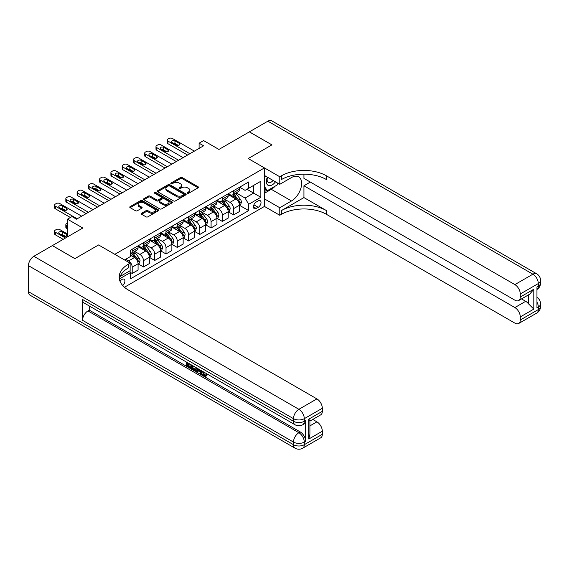 <?xml version="1.0" encoding="UTF-8"?>
<svg xmlns="http://www.w3.org/2000/svg" width="569" height="569" viewBox="0 0 569 569"><rect width="100%" height="100%" fill="white"/><g stroke="black" fill="none" stroke-linecap="round" stroke-linejoin="round"><path stroke-width="0.85" d="M187.493 193.225A0.875 0.505 0 0 0 188.73 193.225L198.133 187.798A1.252 0.725 0 0 0 198.496 187.286A1.252 0.725 0 0 0 198.133 186.781L182.201 177.585A1.252 0.725 0 0 0 180.437 177.585L171.034 183.012A0.875 0.505 0 0 0 170.778 183.367A0.875 0.505 0 0 0 171.034 183.73A0.875 0.505 0 0 0 172.272 183.73L173.488 183.026A4.004 2.312 0 0 1 179.15 183.026L180.48 183.787A4.004 2.312 0 0 1 181.653 185.423A4.004 2.312 0 0 1 180.48 187.059L179.263 187.763A0.875 0.505 0 0 0 179.007 188.119A0.875 0.505 0 0 0 179.263 188.474A0.875 0.505 0 0 0 180.501 188.474L181.717 187.777A4.004 2.312 0 0 1 187.379 187.777L188.709 188.538A4.004 2.312 0 0 1 189.882 190.174A4.004 2.312 0 0 1 188.709 191.81L187.493 192.514A0.875 0.505 0 0 0 187.237 192.87A0.875 0.505 0 0 0 187.493 193.225L187.493 192.514M122.726 285.553A4.083 2.354 120 0 0 124.803 282.011A4.083 2.354 120 0 0 124.063 279.201A4.083 2.354 120 0 0 122.022 279.4A4.083 2.354 120 0 0 120.059 281.413M141.589 213.24A1.252 0.725 0 0 0 141.226 213.752A1.252 0.725 0 0 0 141.589 214.264L146.055 216.846A1.252 0.725 0 0 0 147.826 216.846L158.267 210.815A1.252 0.725 0 0 0 158.637 210.302A1.252 0.725 0 0 0 158.267 209.79L142.342 200.601A1.252 0.725 0 0 0 140.571 200.601L130.13 206.625A1.252 0.725 0 0 0 129.768 207.137A1.252 0.725 0 0 0 130.13 207.649L135.529 210.765A1.252 0.725 0 0 0 137.3 210.765L141.766 208.183A1.252 0.725 0 0 0 142.136 207.671A1.252 0.725 0 0 0 141.766 207.159L139.092 205.615A3.35 1.935 0 0 1 138.111 204.25A3.35 1.935 0 0 1 140.173 202.464A3.35 1.935 0 0 1 143.822 202.884L154.313 208.937A3.35 1.935 0 0 1 155.287 210.302A3.35 1.935 0 0 1 153.225 212.088A3.35 1.935 0 0 1 149.576 211.668L147.826 210.658A1.252 0.725 0 0 0 146.055 210.658L141.589 213.24L141.589 214.264M303.931 174.185L303.931 178.382L514.874 300.169A7.646 4.417 -120 0 0 518.693 300.546L529.753 294.159L533.8 289.237L533.8 309.116L520.279 316.926L520.279 319.991L538.31 309.586L538.31 306.983L536.958 307.765L536.958 286.947L538.31 286.164L538.31 283.561L520.279 293.974A7.646 4.417 -120 0 0 514.874 284.607L532.904 274.194L267.878 121.183L249.393 131.852L271.932 144.86L248.226 158.552L271.89 144.889L249.35 131.88L218.923 149.441L203.602 140.593L199.093 143.196L203.602 145.799L76.495 219.186L71.993 216.583L67.483 219.186L67.483 236.882M28.45 291.684L293.476 444.695A7.646 4.417 120 0 0 295.062 448.194L30.036 295.183A7.646 4.417 -60 0 1 28.45 291.684L28.45 265.659A7.646 4.417 -60 0 1 33.856 256.292L52.341 245.623L74.873 258.632L98.579 244.947L74.923 258.611L52.384 245.595L82.811 228.034L67.483 219.186M120.073 276.513L130.13 270.709L130.13 263.163L98.579 244.947L114.81 254.315L264.45 167.919L264.45 206.433L279.777 215.281L281.399 214.342A31.871 18.4 180 0 1 326.471 214.342L514.874 323.121A7.646 4.417 -120 0 0 518.693 323.498A7.646 4.417 -120 0 0 520.279 319.991M281.399 175.828A31.871 18.4 180 0 1 326.471 175.828L326.471 179.576A31.871 18.4 180 0 0 281.399 179.576L281.399 175.828L279.777 176.767L248.226 158.552L264.45 167.919M173.573 200.957A1.252 0.725 0 0 0 175.344 200.957L185.786 194.925A1.252 0.725 0 0 0 186.155 194.413A1.252 0.725 0 0 0 185.786 193.908L169.861 184.712A1.252 0.725 0 0 0 168.09 184.712L157.649 190.736A1.252 0.725 0 0 0 157.286 191.248A1.252 0.725 0 0 0 157.649 191.76L173.573 200.957M154.946 193.417A0.875 0.505 0 0 1 155.835 193.538L172.009 202.877L161.589 208.901A1.252 0.725 0 0 1 159.818 208.901L143.893 199.705L143.893 198.681A1.252 0.725 0 0 0 143.523 199.193A1.252 0.725 0 0 0 143.893 199.705M143.893 198.681L148.36 196.099A1.252 0.725 0 0 1 150.131 196.099L156.589 199.833A1.252 0.725 0 0 0 158.36 199.833L161.319 198.119A1.252 0.725 0 0 0 161.688 197.607A1.252 0.725 0 0 0 161.319 197.102L154.597 193.218A0.875 0.505 0 0 1 154.341 192.855A0.875 0.505 0 0 1 154.882 192.393A0.875 0.505 0 0 1 155.835 192.5L172.03 201.846A1.252 0.725 0 0 1 172.393 202.358A1.252 0.725 0 0 1 172.03 202.87L172.03 201.846M258.226 200.864L256.249 202.009A3.955 2.283 120 0 0 253.667 205.494A3.955 2.283 120 0 0 254.272 208.659A3.955 2.283 120 0 0 256.249 208.46L258.226 207.315A3.955 2.283 120 0 0 260.808 203.837A3.955 2.283 120 0 0 260.204 200.672A3.955 2.283 120 0 0 258.226 200.864M124.462 287.253L264.45 206.433M239.613 187.201L245.068 190.352L248.674 188.268L248.674 181.973L130.585 250.154L130.585 256.448L124.547 259.933M248.674 188.268L260.844 181.241L260.844 197.272L248.674 204.299L245.068 198.055L236.107 192.877M239.613 205.366L248.674 210.594L248.674 204.299M248.674 210.594L130.585 278.774L130.585 272.48L119.348 278.966M199.093 143.196L199.093 148.402M246.96 189.257L253.632 193.111L253.632 185.409L260.844 181.241M245.068 198.055L253.632 193.111L260.844 197.272M130.585 272.53L132.207 273.469L132.207 267.167A5.1 2.945 -120 0 0 128.601 260.922L125.713 259.258M132.207 273.469L138.068 270.083L138.068 263.788A5.1 2.945 -120 0 0 134.462 257.544L130.585 255.303M138.203 263.916L143.473 266.961L143.473 260.666A5.1 2.945 -120 0 0 139.867 254.421L134.689 251.427M143.473 266.961L149.334 263.575L149.334 257.28A5.1 2.945 -120 0 0 145.728 251.036L138.068 246.612M149.469 257.408L154.74 260.453L154.74 254.158A5.1 2.945 -120 0 0 151.141 247.913L145.963 244.926M154.74 260.453L160.6 257.074L160.6 250.773A5.1 2.945 -120 0 0 156.994 244.528L149.334 240.104M160.735 250.908L166.013 253.952L166.013 247.65A5.1 2.945 -120 0 0 162.407 241.405L157.229 238.418M166.013 253.952L171.874 250.566L171.874 244.272A5.1 2.945 -120 0 0 168.268 238.027L160.6 233.603M172.009 244.4L177.279 247.444L177.279 241.149A5.1 2.945 -120 0 0 173.673 234.905L168.495 231.91M177.279 247.444L183.14 244.058L183.14 237.764A5.1 2.945 -120 0 0 179.534 231.519L171.874 227.095M183.275 237.892L188.545 240.936L188.545 234.641A5.1 2.945 -120 0 0 184.939 228.397L179.761 225.409M188.545 240.936L194.406 237.558L194.406 231.256A5.1 2.945 -120 0 0 190.8 225.011L183.14 220.587M194.541 231.391L199.819 234.435L199.819 228.133A5.1 2.945 -120 0 0 196.213 221.889L191.035 218.901M199.819 234.435L205.672 231.05L205.672 224.755A5.1 2.945 -120 0 0 202.066 218.51L194.406 214.086M205.807 224.883L211.085 227.927L211.085 221.633A5.1 2.945 -120 0 0 207.479 215.388L202.301 212.393M211.085 227.927L216.945 224.542L216.945 218.247A5.1 2.945 -120 0 0 213.339 212.002L205.672 207.578M217.081 218.375L222.351 221.419L222.351 215.125A5.1 2.945 -120 0 0 218.745 208.88L213.567 205.893M222.351 221.419L228.212 218.041L228.212 211.739A5.1 2.945 -120 0 0 224.606 205.494L216.945 201.07M228.347 211.874L233.617 214.918L233.617 208.617A5.1 2.945 -120 0 0 230.011 202.372L224.833 199.385M233.617 214.918L239.478 211.533L239.478 205.238A5.1 2.945 -120 0 0 235.872 198.994L228.212 194.57M228.347 193.709L230.011 194.669A5.1 2.945 -120 0 0 232.565 194.925A5.1 2.945 -120 0 0 233.617 192.592L233.617 190.665M217.081 200.217L218.745 201.177A5.1 2.945 -120 0 0 221.298 201.426A5.1 2.945 -120 0 0 222.351 199.093L222.351 197.166M205.807 206.718L207.479 207.685A5.1 2.945 -120 0 0 210.025 207.934A5.1 2.945 -120 0 0 211.085 205.601L211.085 203.674M194.541 213.226L196.213 214.186A5.1 2.945 -120 0 0 198.759 214.442A5.1 2.945 -120 0 0 199.819 212.109L199.819 210.181M183.275 219.734L184.939 220.694A5.1 2.945 -120 0 0 187.493 220.943A5.1 2.945 -120 0 0 188.545 218.61L188.545 216.682M172.009 226.234L173.673 227.202A5.1 2.945 -120 0 0 176.226 227.451A5.1 2.945 -120 0 0 177.279 225.118L177.279 223.19M160.735 232.742L162.407 233.703A5.1 2.945 -120 0 0 164.953 233.959A5.1 2.945 -120 0 0 166.013 231.626L166.013 229.698M149.469 239.25L151.141 240.21A5.1 2.945 -120 0 0 153.687 240.459A5.1 2.945 -120 0 0 154.74 238.127L154.74 236.199M138.203 245.751L139.867 246.718A5.1 2.945 -120 0 0 142.421 246.967A5.1 2.945 -120 0 0 143.473 244.634L143.473 242.707M232.565 194.925L238.425 191.54A5.1 2.945 -120 0 0 239.478 189.207L239.478 187.279M221.298 201.426L227.152 198.048A5.1 2.945 -120 0 0 228.212 195.715L228.212 193.787M210.025 207.934L215.886 204.548A5.1 2.945 -120 0 0 216.945 202.215L216.945 200.288M198.759 214.442L204.62 211.056A5.1 2.945 -120 0 0 205.672 208.723L205.672 206.796M187.493 220.943L193.353 217.564A5.1 2.945 -120 0 0 194.406 215.231L194.406 213.304M176.226 227.451L182.08 224.065A5.1 2.945 -120 0 0 183.14 221.732L183.14 219.805M164.953 233.959L170.814 230.573A5.1 2.945 -120 0 0 171.874 228.24L171.874 226.313M153.687 240.459L159.548 237.081A5.1 2.945 -120 0 0 160.6 234.748L160.6 232.821M142.421 246.967L148.281 243.582A5.1 2.945 -120 0 0 149.334 241.249L149.334 239.329M130.585 253.682A5.1 2.945 -120 0 0 131.147 253.475L137.008 250.09A5.1 2.945 -120 0 0 138.068 247.757L138.068 245.829M131.147 253.475A5.1 2.945 -120 0 0 132.207 251.142L132.207 249.215M129.704 270.958L130.585 272.48M187.841 193.353L188.709 192.848A4.004 2.312 0 0 0 189.882 191.22L189.882 190.174M181.653 185.423L181.653 186.468A4.004 2.312 0 0 1 180.48 188.104L179.612 188.602M198.133 186.781L198.133 187.798L182.201 178.623A1.252 0.725 0 0 0 180.437 178.623L171.383 183.851M185.771 194.939L169.861 185.75A1.252 0.725 0 0 0 168.09 185.75L157.67 191.767M183.574 194.776A0.875 0.505 0 0 0 183.83 194.413A0.875 0.505 0 0 0 183.574 194.057L169.598 185.985A0.875 0.505 0 0 0 168.36 185.985L167.073 186.724A4.004 2.312 0 0 0 165.899 188.36A4.004 2.312 0 0 0 167.073 189.996L176.632 195.516A4.004 2.312 0 0 0 182.293 195.516L183.574 194.776L183.574 195.814A0.875 0.505 0 0 0 183.83 195.459L183.83 194.413M165.899 188.36L165.899 189.406A4.004 2.312 0 0 0 167.073 191.042L167.073 189.996M183.574 195.814L182.293 196.554A4.004 2.312 0 0 1 176.632 196.554L167.073 191.042M143.907 199.712L148.36 197.144L148.36 196.099M161.688 197.607L161.688 198.652A1.252 0.725 0 0 1 161.319 199.164L158.36 200.871A1.252 0.725 0 0 1 156.589 200.871L150.131 197.144A1.252 0.725 0 0 0 148.36 197.144M163.289 203.702A3.35 1.935 0 0 0 166.937 204.122A3.35 1.935 0 0 0 169.007 202.336A3.35 1.935 0 0 0 168.026 200.971L164.327 198.837A1.252 0.725 0 0 0 162.563 198.837L159.597 200.544A1.252 0.725 0 0 0 159.228 201.056A1.252 0.725 0 0 0 159.597 201.568L163.289 203.702L163.289 204.74A3.35 1.935 0 0 0 166.937 205.16A3.35 1.935 0 0 0 169.007 203.375L169.007 202.336M159.228 201.056L159.228 202.102A1.252 0.725 0 0 0 159.597 202.607L159.597 201.568M163.289 204.74L159.597 202.607M155.287 210.302L155.287 211.348A3.35 1.935 0 0 1 153.225 213.133A3.35 1.935 0 0 1 149.576 212.714L147.826 211.704A1.252 0.725 0 0 0 146.055 211.704L141.61 214.271M138.111 204.25L138.111 205.288A3.35 1.935 0 0 0 139.092 206.661L139.092 205.615M141.766 207.159L141.766 208.183L139.092 206.661M158.267 209.79L158.267 210.815L142.342 201.639A1.252 0.725 0 0 0 140.571 201.639L130.152 207.657M239.478 205.445L240.559 204.819L241.462 202.215A3.378 1.949 -120 0 0 240.381 199.342L236.704 194.42A9.751 5.633 -120 0 0 235.637 193.147M231.974 196.739A9.751 5.633 -120 0 0 229.976 194.648M239.172 203.375L239.641 202.365A3.378 1.949 -120 0 0 238.674 200.331L234.99 195.416A9.751 5.633 -120 0 0 233.923 194.136M233.02 194.662A8.094 4.673 60 0 1 234.343 196.17L237.465 200.331M232.842 194.762A9.751 5.633 60 0 1 233.909 196.035L236.355 199.306M189.854 153.737L167.997 141.119A2.546 1.472 -0 0 1 167.25 140.074A2.546 1.472 -0 0 1 167.997 139.035L168.893 138.516A2.546 1.472 -0 0 1 172.499 138.516L194.363 151.134M167.25 140.074L167.25 142.677A2.546 1.472 180 0 0 167.997 143.722L187.599 155.038M172.051 142.52A2.041 1.181 180 0 1 171.454 141.688A2.041 1.181 180 0 1 172.713 140.6A2.041 1.181 180 0 1 174.932 140.856L179.263 143.352A2.041 1.181 180 0 1 179.861 144.185A2.041 1.181 180 0 1 178.602 145.273A2.041 1.181 180 0 1 176.376 145.017L172.051 142.52M173.111 143.132A2.041 1.181 180 0 1 174.932 143.459L178.204 145.344M228.212 211.953L229.293 211.327L230.196 208.723A3.378 1.949 -120 0 0 229.115 205.843L225.431 200.928A9.751 5.633 -120 0 0 224.371 199.655M220.708 203.247A9.751 5.633 -120 0 0 218.709 201.156M227.906 209.883L228.368 208.866A3.378 1.949 -120 0 0 227.401 206.832L223.717 201.917A9.751 5.633 -120 0 0 222.657 200.644M221.746 201.17A8.094 4.673 60 0 1 223.076 202.678L226.192 206.839M221.576 201.27A9.751 5.633 60 0 1 222.635 202.543L225.089 205.814M216.945 218.453L218.027 217.827L218.923 215.231A3.378 1.949 -120 0 0 217.849 212.351L214.164 207.436A9.751 5.633 -120 0 0 213.098 206.163M209.435 209.748A9.751 5.633 -120 0 0 207.443 207.664M216.633 216.384L217.102 215.374A3.378 1.949 -120 0 0 216.135 213.339L212.45 208.425A9.751 5.633 -120 0 0 211.391 207.152M210.48 207.671A8.094 4.673 60 0 1 211.81 209.186L214.926 213.347M210.302 207.77A9.751 5.633 60 0 1 211.369 209.051L213.816 212.315M205.672 224.961L206.753 224.335L207.657 221.732A3.378 1.949 -120 0 0 206.583 218.859L202.898 213.944A9.751 5.633 -120 0 0 201.831 212.664M198.168 216.256A9.751 5.633 -120 0 0 196.17 214.164M205.366 222.892L205.836 221.882A3.378 1.949 -120 0 0 204.868 219.847L201.184 214.933A9.751 5.633 -120 0 0 200.117 213.652M199.214 214.179A8.094 4.673 60 0 1 200.544 215.687L203.659 219.847M199.036 214.278A9.751 5.633 60 0 1 200.103 215.551L202.55 218.823M178.588 160.245L156.724 147.62A2.546 1.472 -0 0 1 155.977 146.582A2.546 1.472 -0 0 1 156.724 145.543L157.627 145.017A2.546 1.472 -0 0 1 161.233 145.017L183.097 157.641M155.977 146.582L155.977 149.185A2.546 1.472 180 0 0 156.724 150.223L176.333 161.546M160.785 149.028A2.041 1.181 180 0 1 160.188 148.196A2.041 1.181 180 0 1 161.447 147.108A2.041 1.181 180 0 1 163.666 147.364L167.997 149.86A2.041 1.181 180 0 1 168.595 150.693A2.041 1.181 180 0 1 167.336 151.781A2.041 1.181 180 0 1 165.11 151.525L160.785 149.028M161.845 149.64A2.041 1.181 180 0 1 163.666 149.967L166.93 151.852M167.322 166.745L145.458 154.128A2.546 1.472 -0 0 1 144.711 153.089A2.546 1.472 -0 0 1 145.458 152.044L146.361 151.525A2.546 1.472 -0 0 1 149.967 151.525L171.824 164.149M144.711 153.089L144.711 155.693A2.546 1.472 180 0 0 145.458 156.731L165.067 168.047M149.512 155.536A2.041 1.181 180 0 1 148.914 154.697A2.041 1.181 180 0 1 150.173 153.616A2.041 1.181 180 0 1 152.4 153.865L156.724 156.368A2.041 1.181 180 0 1 157.321 157.2A2.041 1.181 180 0 1 156.062 158.289A2.041 1.181 180 0 1 153.843 158.033L149.512 155.536M150.579 156.148A2.041 1.181 180 0 1 152.4 156.468L155.664 158.353M156.048 173.253L134.192 160.636A2.546 1.472 -0 0 1 133.445 159.59A2.546 1.472 -0 0 1 134.192 158.552L135.095 158.033A2.546 1.472 -0 0 1 138.694 158.033L160.558 170.65M133.445 159.59L133.445 162.193A2.546 1.472 180 0 0 134.192 163.239L153.794 174.555M138.246 162.037A2.041 1.181 180 0 1 137.648 161.205A2.041 1.181 180 0 1 138.907 160.117A2.041 1.181 180 0 1 141.133 160.373L145.458 162.869A2.041 1.181 180 0 1 146.055 163.701A2.041 1.181 180 0 1 144.796 164.79A2.041 1.181 180 0 1 142.57 164.533L138.246 162.037M139.305 162.649A2.041 1.181 180 0 1 141.133 162.976L144.398 164.861M194.406 231.469L195.487 230.843L196.39 228.24A3.378 1.949 -120 0 0 195.309 225.36L191.625 220.445A9.751 5.633 -120 0 0 190.565 219.172M186.902 222.763A9.751 5.633 -120 0 0 184.904 220.672M194.1 229.399L194.562 228.382A3.378 1.949 -120 0 0 193.602 226.348L189.918 221.433A9.751 5.633 -120 0 0 188.851 220.16M187.941 220.687A8.094 4.673 60 0 1 189.271 222.195L192.393 226.355M187.77 220.786A9.751 5.633 60 0 1 188.837 222.059L191.284 225.331M144.782 179.761L122.925 167.137A2.546 1.472 -0 0 1 122.179 166.098A2.546 1.472 -0 0 1 122.925 165.06L123.822 164.533A2.546 1.472 -0 0 1 127.428 164.533L149.291 177.158M122.179 166.098L122.179 168.701A2.546 1.472 180 0 0 122.925 169.74L142.527 181.063M126.979 168.545A2.041 1.181 180 0 1 126.382 167.713A2.041 1.181 180 0 1 127.641 166.625A2.041 1.181 180 0 1 129.86 166.881L134.192 169.377A2.041 1.181 180 0 1 134.789 170.209A2.041 1.181 180 0 1 133.53 171.297A2.041 1.181 180 0 1 131.304 171.041L126.979 168.545M128.039 169.157A2.041 1.181 180 0 1 129.86 169.484L133.132 171.369M267.345 177.137A8.286 4.787 120 0 0 267.914 185.209A8.286 4.787 120 0 0 275.133 182.286A8.286 4.787 120 0 0 275.481 181.838M264.45 178.638L265.453 176.049M277.793 183.168L277.067 185.046L267.338 190.665L264.45 186.554M264.45 188.993L267.338 190.665M267.622 177.3A5.676 3.279 120 0 0 268.298 182.414A5.676 3.279 120 0 0 273.07 180.444M264.45 198.887L279.777 207.735L291.492 200.971A14.339 8.279 120 0 0 300.859 188.332A14.339 8.279 120 0 0 298.661 176.838A14.339 8.279 120 0 0 291.492 177.549L279.777 184.313L279.777 176.767M279.777 207.735L279.777 215.281M303.931 197.585L281.399 210.594A31.871 18.4 180 0 1 326.471 210.594L303.931 197.585L303.931 185.771L310.333 182.073M520.279 316.926A7.646 4.417 -120 0 0 514.874 307.559L525.692 301.314A7.646 4.417 60 0 1 528.395 303.711L528.395 294.948M303.931 185.771L514.874 307.559M267.878 121.183A7.646 4.417 -60 0 1 271.697 120.806L536.723 273.817A7.646 4.417 120 0 0 532.904 274.194A7.646 4.417 60 0 1 538.31 283.561A7.646 4.417 180 0 0 540.55 280.439A7.646 7.646 0 0 0 536.723 273.817M264.45 175.465L279.777 184.313M518.693 300.546A7.646 4.417 -120 0 0 520.279 297.039L533.8 289.237M520.279 293.974L520.279 297.039M326.471 175.828L514.874 284.607M521.531 298.91L525.692 301.314M533.8 309.116L528.395 303.711M275.275 186.077A14.339 8.279 -60 0 1 271.299 189.313L264.45 193.268M264.45 191.604L266.705 190.295M203.126 371.664L204.797 375.156L205.423 375.376M202.472 371.322L204.072 375.576L205.125 375.704L206.312 374.473L207.073 375.113L205.722 376.543L204.143 376.337C202.486 375.213 201.646 373.641 201.639 371.642L201.703 370.874M198.062 370.824L196.995 372.126L196.184 371.657L197.55 368.477M200.978 370.462L202.059 374.217L201.341 374.637L200.53 374.167L199.911 371.891L197.607 370.561L196.995 372.126M188.005 364.053L188.005 365.383L191.198 367.225L191.198 367.951L190.473 368.363L186.525 366.08L186.525 362.112M190.85 364.608L190.131 365.284L187.286 363.641L187.286 365.803L188.005 365.383M82.533 299.486L293.476 421.273A7.646 4.417 120 0 0 295.062 424.773L84.12 302.993A7.646 4.417 -60 0 1 82.533 299.486L82.533 320.304A7.646 4.417 -60 0 1 87.946 310.937L89.297 310.155L300.24 431.942A7.646 4.417 60 0 1 305.645 441.309L305.645 420.491A7.646 4.417 60 0 1 304.059 423.997L302.708 424.773A7.646 4.417 -120 0 0 304.294 421.273L305.645 420.491M89.297 310.155L89.297 305.98M195.9 367.524L195.956 368.371L196.661 367.965L195.928 370.021L195.203 370.433L191.518 368.968L191.518 364.992M130.13 263.163L128.509 264.101A31.871 18.4 0 0 0 119.177 277.11A31.871 18.4 0 0 0 128.509 290.119L316.912 398.897A7.646 4.417 60 0 1 322.324 408.265L304.294 418.67L304.294 421.273A7.646 4.417 0 0 1 293.476 421.273L293.476 418.67L28.45 265.659M308.803 419.14L309.92 420.832L309.92 434.204L308.803 439.019L308.803 419.14L322.324 411.33L322.324 408.265M322.324 411.33A7.646 4.417 60 0 1 320.738 414.837L309.92 421.081M312.751 419.445L316.912 421.849A7.646 4.417 60 0 1 322.324 431.217L308.803 439.019M305.645 441.309L304.294 442.092L304.294 444.695L322.324 434.282L322.324 431.217M322.324 434.282A7.646 4.417 60 0 1 320.738 437.789L302.708 448.194A7.646 4.417 -120 0 0 304.294 444.695A7.646 4.417 0 0 1 293.476 444.695L293.476 442.092L82.533 320.304M128.509 264.101L128.509 267.843A31.871 18.4 0 0 0 119.341 278.981M187.286 365.803L190.473 367.645L191.198 367.225M190.473 367.645L190.473 368.363M187.286 362.553L190.444 364.373M190.131 364.558L190.131 365.284M195.956 368.371L195.203 370.433M192.279 365.433L192.279 368.684L193.396 369.331L194.669 369.622L195.139 367.083M192.998 365.853L192.998 368.271L195.395 369.21M192.279 368.684L192.998 368.271M193.396 369.331L194.114 368.911M199.975 369.878L201.341 374.637M198.261 368.89L197.841 369.971L199.683 371.038L199.257 369.466M198.716 369.153L198.56 369.558L199.42 370.049M197.841 369.971L198.56 369.558M204.072 375.576L204.797 375.156M202.4 372.076L203.09 371.678M205.594 374.886L206.355 375.533L207.073 375.113M206.355 375.533L205.722 376.543M183.14 237.97L184.221 237.344L185.124 234.748A3.378 1.949 -120 0 0 184.043 231.868L180.359 226.953A9.751 5.633 -120 0 0 179.299 225.68M175.636 229.264A9.751 5.633 -120 0 0 173.637 227.18M182.834 235.9L183.296 234.89A3.378 1.949 -120 0 0 182.329 232.856L178.645 227.941A9.751 5.633 -120 0 0 177.585 226.668M176.675 227.187A8.094 4.673 60 0 1 178.005 228.702L181.12 232.863M176.504 227.287A9.751 5.633 60 0 1 177.564 228.567L180.017 231.832M171.874 244.478L172.955 243.852L173.851 241.249A3.378 1.949 -120 0 0 172.777 238.375L169.093 233.461A9.751 5.633 -120 0 0 168.026 232.18M164.363 235.772A9.751 5.633 -120 0 0 162.371 233.681M171.561 242.408L172.03 241.398A3.378 1.949 -120 0 0 171.063 239.364L167.378 234.449A9.751 5.633 -120 0 0 166.312 233.169M165.408 233.695A8.094 4.673 60 0 1 166.738 235.203L169.854 239.364M165.23 233.795A9.751 5.633 60 0 1 166.297 235.068L168.744 238.34M160.6 250.986L161.681 250.36L162.585 247.757A3.378 1.949 -120 0 0 161.511 244.876L157.826 239.962A9.751 5.633 -120 0 0 156.76 238.688M153.097 242.28A9.751 5.633 -120 0 0 151.098 240.189M160.294 248.916L160.764 247.899A3.378 1.949 -120 0 0 159.797 245.872L156.112 240.95A9.751 5.633 -120 0 0 155.045 239.677M154.142 240.203A8.094 4.673 60 0 1 155.465 241.711L158.587 245.872M153.964 240.303A9.751 5.633 60 0 1 155.031 241.576L157.478 244.848M149.334 257.487L150.415 256.868L151.318 254.265A3.378 1.949 -120 0 0 150.237 251.384L146.553 246.469A9.751 5.633 -120 0 0 145.493 245.196M141.83 248.781A9.751 5.633 -120 0 0 139.832 246.697M149.028 255.417L149.491 254.407A3.378 1.949 -120 0 0 148.523 252.373L144.846 247.458A9.751 5.633 -120 0 0 143.779 246.185M142.869 246.704A8.094 4.673 60 0 1 144.199 248.219L147.314 252.38M142.698 246.811A9.751 5.633 60 0 1 143.758 248.084L146.212 251.349M138.068 263.995L139.149 263.369L140.052 260.766A3.378 1.949 -120 0 0 138.971 257.892L135.287 252.977A9.751 5.633 -120 0 0 134.22 251.697M67.483 226.213L66.58 225.687L66.58 228.29A2.546 1.472 180 0 1 65.833 227.251L65.833 224.648A2.546 1.472 -0 0 0 66.58 225.687M67.483 228.809L66.58 228.29M137.755 261.925L138.224 260.915A3.378 1.949 -120 0 0 137.257 258.881L133.573 253.966A9.751 5.633 -120 0 0 132.513 252.686M131.603 253.212A8.094 4.673 60 0 1 132.933 254.72L136.048 258.881M131.432 253.312A9.751 5.633 60 0 1 132.492 254.585L134.938 257.857M67.483 223.091L66.58 223.61A2.546 1.472 -0 0 0 65.833 224.648M133.516 186.262L111.652 173.645A2.546 1.472 -0 0 1 110.905 172.606A2.546 1.472 -0 0 1 111.652 171.561L112.555 171.041A2.546 1.472 -0 0 1 116.161 171.041L138.018 183.666M110.905 172.606L110.905 175.209A2.546 1.472 180 0 0 111.652 176.248L131.261 187.564M115.713 175.053A2.041 1.181 180 0 1 115.116 174.214A2.041 1.181 180 0 1 116.375 173.132A2.041 1.181 180 0 1 118.594 173.381L122.925 175.885A2.041 1.181 180 0 1 123.523 176.717A2.041 1.181 180 0 1 122.257 177.805A2.041 1.181 180 0 1 120.038 177.549L115.713 175.053M116.773 175.665A2.041 1.181 180 0 1 118.594 175.985L121.858 177.869M122.243 192.77L100.386 180.153A2.546 1.472 -0 0 1 99.639 179.107A2.546 1.472 -0 0 1 100.386 178.069L101.289 177.549A2.546 1.472 -0 0 1 104.895 177.549L126.752 190.167M99.639 179.107L99.639 181.71A2.546 1.472 180 0 0 100.386 182.756L119.995 194.072M104.44 181.554A2.041 1.181 180 0 1 103.843 180.722A2.041 1.181 180 0 1 105.101 179.633A2.041 1.181 180 0 1 107.328 179.889L111.652 182.386A2.041 1.181 180 0 1 112.249 183.218A2.041 1.181 180 0 1 110.991 184.306A2.041 1.181 180 0 1 108.771 184.05L104.44 181.554M105.507 182.165A2.041 1.181 180 0 1 107.328 182.493L110.592 184.377M110.976 199.278L89.12 186.653A2.546 1.472 -0 0 1 88.373 185.615A2.546 1.472 -0 0 1 89.12 184.576L90.016 184.05A2.546 1.472 -0 0 1 93.622 184.05L115.486 196.675M88.373 185.615L88.373 188.218A2.546 1.472 180 0 0 89.12 189.257L108.722 200.58M93.174 188.062A2.041 1.181 180 0 1 92.576 187.229A2.041 1.181 180 0 1 93.835 186.141A2.041 1.181 180 0 1 96.061 186.397L100.386 188.894A2.041 1.181 180 0 1 100.983 189.726A2.041 1.181 180 0 1 99.724 190.814A2.041 1.181 180 0 1 97.498 190.558L93.174 188.062M94.234 188.673A2.041 1.181 180 0 1 96.061 189L99.326 190.885M99.71 205.779L77.846 193.161A2.546 1.472 -0 0 1 77.1 192.123A2.546 1.472 -0 0 1 77.846 191.077L78.75 190.558A2.546 1.472 -0 0 1 82.356 190.558L104.219 203.183M77.1 192.123L77.1 194.726A2.546 1.472 180 0 0 77.846 195.764L97.455 207.08M81.908 194.57A2.041 1.181 180 0 1 81.31 193.737A2.041 1.181 180 0 1 82.569 192.649A2.041 1.181 180 0 1 84.788 192.898L89.12 195.402A2.041 1.181 180 0 1 89.717 196.234A2.041 1.181 180 0 1 88.458 197.322A2.041 1.181 180 0 1 86.232 197.066L81.908 194.57M82.967 195.181A2.041 1.181 180 0 1 84.788 195.501L88.06 197.386M88.444 212.287L66.58 199.669A2.546 1.472 -0 0 1 65.833 198.624A2.546 1.472 -0 0 1 66.58 197.585L67.483 197.066A2.546 1.472 -0 0 1 71.089 197.066L92.946 209.684M65.833 198.624L65.833 201.227A2.546 1.472 180 0 0 66.58 202.272L86.189 213.588M70.641 201.07A2.041 1.181 180 0 1 70.044 200.238A2.041 1.181 180 0 1 71.303 199.15A2.041 1.181 180 0 1 73.522 199.406L77.846 201.903A2.041 1.181 180 0 1 78.444 202.735A2.041 1.181 180 0 1 77.185 203.823A2.041 1.181 180 0 1 74.966 203.567L70.641 201.07M71.701 201.682A2.041 1.181 180 0 1 73.522 202.009L76.787 203.894M65.456 238.048L55.314 232.195A2.546 1.472 -0 0 1 54.567 231.156A2.546 1.472 -0 0 1 55.314 230.111L56.217 229.592A2.546 1.472 -0 0 1 59.823 229.592L67.483 234.015M63.202 239.35L55.314 234.798A2.546 1.472 180 0 1 54.567 233.759L54.567 231.156M65.52 236.419L62.256 234.535A2.041 1.181 -0 0 0 60.428 234.215M59.368 233.603L63.7 236.099A2.041 1.181 -0 0 0 65.919 236.355A2.041 1.181 -0 0 0 67.178 235.267A2.041 1.181 -0 0 0 66.58 234.435L62.256 231.932A2.041 1.181 -0 0 0 60.03 231.683A2.041 1.181 -0 0 0 58.771 232.771A2.041 1.181 -0 0 0 59.368 233.603M77.171 218.795L55.314 206.17A2.546 1.472 -0 0 1 54.567 205.132A2.546 1.472 -0 0 1 55.314 204.093L56.217 203.567A2.546 1.472 -0 0 1 59.823 203.567L81.68 216.192M54.567 205.132L54.567 207.735A2.546 1.472 180 0 0 55.314 208.773L70.414 217.493M59.368 207.578A2.041 1.181 180 0 1 58.771 206.746A2.041 1.181 180 0 1 60.03 205.658A2.041 1.181 180 0 1 62.256 205.914L66.58 208.41A2.041 1.181 180 0 1 67.178 209.243A2.041 1.181 180 0 1 65.919 210.331A2.041 1.181 180 0 1 63.7 210.075L59.368 207.578M60.428 208.19A2.041 1.181 180 0 1 62.256 208.517L65.52 210.402M128.601 260.922L134.462 257.544M139.867 254.421L145.728 251.036M151.141 247.913L156.994 244.528M162.407 241.405L168.268 238.027M173.673 234.905L179.534 231.519M184.939 228.397L190.8 225.011M196.213 221.889L202.066 218.51M207.479 215.388L213.339 212.002M218.745 208.88L224.606 205.494M230.011 202.372L235.872 198.994M233.617 192.592L239.478 189.207M233.617 208.617L239.478 205.238M222.351 215.125L228.212 211.739M222.351 199.093L228.212 195.715M211.085 221.633L216.945 218.247M211.085 205.601L216.945 202.215M199.819 228.133L205.672 224.755M199.819 212.109L205.672 208.723M188.545 234.641L194.406 231.256M188.545 218.61L194.406 215.231M177.279 241.149L183.14 237.764M177.279 225.118L183.14 221.732M166.013 247.65L171.874 244.272M166.013 231.626L171.874 228.24M154.74 254.158L160.6 250.773M154.74 238.127L160.6 234.748M143.473 260.666L149.334 257.28M143.473 244.634L149.334 241.249M132.207 267.167L138.068 263.788M132.207 251.142L138.068 247.757M253.909 204.826L258.226 207.315M253.454 206.853L256.249 208.46M188.709 192.848L188.709 191.81M179.263 188.474L179.263 187.763M180.48 188.104L180.48 187.059M171.034 183.73L171.034 183.012M180.437 178.623L180.437 177.585M182.201 178.623L182.201 177.585M157.649 191.76L157.649 190.736M168.09 185.75L168.09 184.712M169.861 185.75L169.861 184.712M185.786 194.925L185.786 193.908M176.632 196.554L176.632 195.516M182.293 196.554L182.293 195.516M150.131 197.144L150.131 196.099M156.589 200.871L156.589 199.833M158.36 200.871L158.36 199.833M161.319 199.164L161.319 198.119M155.835 193.538L155.835 192.5M146.055 211.704L146.055 210.658M147.826 211.704L147.826 210.658M149.576 212.714L149.576 211.668M130.13 207.649L130.13 206.625M140.571 201.639L140.571 200.601M142.342 201.639L142.342 200.601M239.229 203.56L241.441 202.279M234.99 195.416L236.704 194.42M232.33 196.945L233.909 196.035M238.674 200.331L240.381 199.342M238.404 201.646L239.641 202.365M167.997 143.722L167.997 141.119M174.932 140.856L174.932 143.459M179.263 143.352L179.263 145.017M227.956 210.068L230.175 208.787M223.717 201.917L225.431 200.928M221.064 203.453L222.635 202.543M227.401 206.832L229.115 205.843M227.138 208.154L228.368 208.866M216.689 216.569L218.901 215.295M212.45 208.425L214.164 207.436M209.797 209.954L211.369 209.051M216.135 213.339L217.849 212.351M215.864 214.662L217.102 215.374M205.423 223.076L207.635 221.796M201.184 214.933L202.898 213.944M198.524 216.462L200.103 215.551M204.868 219.847L206.583 218.859M204.598 221.163L205.836 221.882M156.724 150.223L156.724 147.62M163.666 147.364L163.666 149.967M167.997 149.86L167.997 151.525M145.458 156.731L145.458 154.128M152.4 153.865L152.4 156.468M156.724 156.368L156.724 158.033M134.192 163.239L134.192 160.636M141.133 160.373L141.133 162.976M145.458 162.869L145.458 164.533M194.157 229.584L196.369 228.304M189.918 221.433L191.625 220.445M187.258 222.97L188.837 222.059M193.602 226.348L195.309 225.36M193.332 227.671L194.562 228.382M122.925 169.74L122.925 167.137M129.86 166.881L129.86 169.484M134.192 169.377L134.192 171.041M281.399 210.594L281.399 214.342M326.471 210.594L326.471 214.342M536.958 302.075A7.646 4.417 60 0 1 538.31 306.983A7.646 4.417 180 0 0 540.55 303.86A7.646 7.646 0 0 0 536.958 297.374M536.723 313.085A7.646 7.646 0 0 0 540.55 306.463A7.646 4.417 0 0 1 538.31 309.586A7.646 4.417 60 0 1 536.723 313.085L518.693 323.498M538.31 286.164A7.646 4.417 60 0 1 536.958 289.514A7.646 7.646 0 0 0 540.55 283.042A7.646 4.417 0 0 1 538.31 286.164M271.299 189.313L291.492 200.971M33.856 256.292L298.881 409.303L316.912 398.897M87.946 310.937L298.881 432.725L300.24 431.942M309.92 425.882L316.912 421.849M298.881 409.303A7.646 4.417 120 0 0 293.476 418.67A7.646 4.417 180 0 0 304.294 418.67A7.646 4.417 -120 0 0 298.881 409.303M298.881 432.725A7.646 4.417 120 0 0 293.476 442.092A7.646 4.417 180 0 0 304.294 442.092A7.646 4.417 -120 0 0 298.881 432.725M182.884 236.085L185.103 234.812M178.645 227.941L180.359 226.953M175.992 229.471L177.564 228.567M182.329 232.856L184.043 231.868M182.066 234.179L183.296 234.89M171.618 242.593L173.83 241.313M167.378 234.449L169.093 233.461M164.726 235.979L166.297 235.068M171.063 239.364L172.777 238.375M170.792 240.68L172.03 241.398M160.351 249.101L162.563 247.821M156.112 240.95L157.826 239.962M153.452 242.486L155.031 241.576M159.797 245.872L161.511 244.876M159.526 247.188L160.764 247.899M149.085 255.602L151.297 254.329M144.846 247.458L146.553 246.469M142.186 248.987L143.758 248.084M148.523 252.373L150.237 251.384M148.26 253.696L149.491 254.407M137.812 262.11L140.024 260.83M133.573 253.966L135.287 252.977M130.92 255.495L132.492 254.585M137.257 258.881L138.971 257.892M136.994 260.197L138.224 260.915M111.652 176.248L111.652 173.645M118.594 173.381L118.594 175.985M122.925 175.885L122.925 177.549M100.386 182.756L100.386 180.153M107.328 179.889L107.328 182.493M111.652 182.386L111.652 184.05M89.12 189.257L89.12 186.653M96.061 186.397L96.061 189M100.386 188.894L100.386 190.558M77.846 195.764L77.846 193.161M84.788 192.898L84.788 195.501M89.12 195.402L89.12 197.066M66.58 202.272L66.58 199.669M73.522 199.406L73.522 202.009M77.846 201.903L77.846 203.567M55.314 232.195L55.314 234.798M62.256 234.535L62.256 231.932M66.58 236.099L66.58 234.435M55.314 208.773L55.314 206.17M62.256 205.914L62.256 208.517M66.58 208.41L66.58 210.075M540.55 303.86L540.55 306.463M540.55 280.439L540.55 283.042M295.062 424.773A7.646 7.646 0 0 0 302.708 424.773M295.062 448.194A7.646 7.646 0 0 0 302.708 448.194"/></g></svg>
